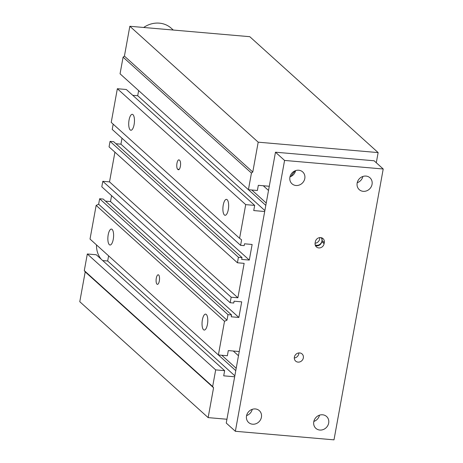 <?xml version="1.0" encoding="UTF-8"?>
<svg xmlns="http://www.w3.org/2000/svg" width="463" height="463" viewBox="0 0 463 463"><rect width="100%" height="100%" fill="white"/><g stroke="black" fill="none" stroke-linecap="round" stroke-linejoin="round"><path stroke-width="0.69" d="M269.275 186.271L258.325 185.322L257.387 190.484L248.423 189.703L251.444 173.064L252.775 172.01L258.198 142.176L378.138 152.593L376.292 162.744M245.708 204.623L117.347 88.722L111.224 122.4L239.591 238.3L245.708 204.623L254.679 205.404L253.741 210.567L264.686 211.516M239.591 238.3L241.593 239.822L240.592 245.332L112.225 129.426L113.18 124.165M242.01 257.578L113.643 141.672L110.055 141.365L109.054 146.869L237.421 262.776L238.422 257.266L242.01 257.578L241.674 259.413L249.297 260.079L252.132 244.47L244.51 243.804L244.175 245.645L240.592 245.332M237.421 262.776L244.146 263.36L237.889 297.79L231.164 297.205L102.798 181.299L109.523 181.884L114.922 152.171M227.993 314.649L226.992 320.159L98.631 204.252L99.632 198.749L227.993 314.649L231.581 314.962L231.245 316.796L238.867 317.462L241.703 301.853L234.081 301.187L233.751 303.028L230.163 302.715L231.164 297.205M226.992 320.159L224.509 321.287L96.148 205.387L98.631 204.252M239.238 351.533L228.294 350.584L227.356 355.746L218.386 354.971L224.509 321.287M226.934 419.246L208.142 417.614L213.565 387.774L212.65 386.53L215.677 369.885L224.642 370.666L223.704 375.829L234.654 376.784M291.001 176.449A24.035 21.749 -47.9 0 1 295.411 170.697M231.581 314.962L103.214 199.055L99.632 198.749M134.108 124.564A7.993 2.807 95 0 1 130.89 130.242A7.993 2.807 95 0 1 128.789 122.035A7.993 2.807 95 0 1 132.279 114.32A7.993 2.807 95 0 1 134.108 124.564M228.294 209.606A7.993 2.807 95 0 1 225.076 215.289A7.993 2.807 95 0 1 222.969 207.077A7.993 2.807 95 0 1 226.459 199.362A7.993 2.807 95 0 1 228.294 209.606M178.029 169.568L177.653 169.221A4.809 1.69 95 0 1 176.872 163.867A4.809 1.69 95 0 1 178.903 159.845A4.809 1.69 95 0 1 179.32 160.042L179.702 160.383A4.809 1.69 95 0 1 180.477 165.742A4.809 1.69 95 0 1 178.452 169.765A4.809 1.69 95 0 1 178.029 169.568L178.897 169.643M109.523 181.884L237.889 297.79M102.798 181.299L101.796 186.809L230.163 302.715M159.336 280.943A4.809 1.69 95 0 1 157.403 284.357A4.809 1.69 95 0 1 156.135 279.421A4.809 1.69 95 0 1 158.236 274.779A4.809 1.69 95 0 1 159.336 280.943M113.256 239.33A7.993 2.807 95 0 1 110.038 245.008A7.993 2.807 95 0 1 107.931 236.801A7.993 2.807 95 0 1 111.421 229.087A7.993 2.807 95 0 1 113.256 239.33M207.436 324.372A7.993 2.807 95 0 1 204.218 330.055A7.993 2.807 95 0 1 202.117 321.843A7.993 2.807 95 0 1 205.601 314.128A7.993 2.807 95 0 1 207.436 324.372M252.775 172.01L124.414 56.11L123.083 57.157L120.056 73.802L265.803 205.381M251.444 173.064L123.083 57.157M268.511 190.467L263.291 185.75M266.231 203.025L251.803 189.998M138.645 90.58L137.708 95.737L132.742 95.303M264.859 210.549L137.708 95.737M254.679 205.404L126.312 89.498L117.347 88.722M122.006 138.258L120.936 144.172L115.929 143.738M249.297 260.079L120.936 144.172M238.422 257.266L110.055 141.365M111.577 195.641L110.507 201.555L105.5 201.121M238.867 317.462L110.507 201.555M96.148 205.387L90.025 239.064L235.765 370.649M238.48 355.729L233.259 351.012M236.194 368.288L221.765 355.26M108.608 255.842L107.671 260.999L102.711 260.565M234.828 375.811L107.671 260.999M224.642 370.666L96.281 254.76L87.316 253.984L84.289 270.623L85.204 271.868L79.781 301.708L208.142 417.614M215.677 369.885L87.316 253.984M212.65 386.53L84.289 270.623M213.565 387.774L85.204 271.868M378.138 152.593L249.777 36.687L129.837 26.269L124.414 56.11M258.198 142.176L129.837 26.269M143.675 27.473A24.035 21.749 -47.9 0 1 159.359 23.15A24.035 21.749 -47.9 0 1 171.298 28.266L173.266 30.043M101.09 259.106A24.035 21.749 -47.9 0 1 96.53 244.933M315.199 244.915A4.809 4.352 132.1 0 0 321.924 241.09A4.809 4.352 132.1 0 0 321.154 237.664M315.459 245.645A4.809 4.352 132.1 0 0 321.82 241.663L322.028 240.517A4.809 4.352 132.1 0 0 321.698 237.82M315.338 241.796A4.809 4.352 -47.9 0 1 318.469 237.941A4.809 4.352 -47.9 0 1 323.041 238.619A4.809 4.352 -47.9 0 1 324.308 242.571L324.094 243.723A4.809 4.352 -47.9 0 1 320.969 247.578A4.809 4.352 -47.9 0 1 316.391 246.901A4.809 4.352 -47.9 0 1 315.129 242.942L315.338 241.796M298.027 362.118A4.809 4.352 -47.9 0 1 295.637 361.094A4.809 4.352 -47.9 0 1 295.631 354.612A4.809 4.352 -47.9 0 1 302.084 353.958A4.809 4.352 -47.9 0 1 302.895 359.253A4.809 4.352 -47.9 0 1 298.027 362.118M294.3 357.997A4.809 4.352 132.1 0 0 298.866 352.939M315.083 243.237A4.809 4.352 132.1 0 0 319.644 239.035A4.809 4.352 132.1 0 0 319.684 237.617M313.845 421.434A7.987 7.229 132.1 0 0 319.493 415.178M322.613 414.79A7.987 7.229 -47.9 0 1 326.577 416.492A7.987 7.229 -47.9 0 1 327.931 425.294A7.987 7.229 -47.9 0 1 319.84 430.046A7.987 7.229 -47.9 0 1 315.87 428.35A7.987 7.229 -47.9 0 1 314.516 419.547A7.987 7.229 -47.9 0 1 322.613 414.79M289.971 176.878A7.987 7.229 132.1 0 0 295.62 170.621M298.739 170.234A7.987 7.229 -47.9 0 1 302.704 171.935A7.987 7.229 -47.9 0 1 304.058 180.738A7.987 7.229 -47.9 0 1 295.967 185.495A7.987 7.229 -47.9 0 1 291.997 183.794A7.987 7.229 -47.9 0 1 290.642 174.991A7.987 7.229 -47.9 0 1 298.739 170.234M357.228 182.717A7.987 7.229 132.1 0 0 362.876 176.461M365.996 176.079A7.987 7.229 -47.9 0 1 369.96 177.775A7.987 7.229 -47.9 0 1 371.314 186.577A7.987 7.229 -47.9 0 1 363.224 191.335A7.987 7.229 -47.9 0 1 359.253 189.633A7.987 7.229 -47.9 0 1 357.899 180.83A7.987 7.229 -47.9 0 1 365.996 176.079M246.588 415.589A7.987 7.229 132.1 0 0 252.237 409.333M255.356 408.951A7.987 7.229 -47.9 0 1 259.326 410.652A7.987 7.229 -47.9 0 1 260.681 419.455A7.987 7.229 -47.9 0 1 252.584 424.206A7.987 7.229 -47.9 0 1 248.619 422.505A7.987 7.229 -47.9 0 1 247.265 413.702A7.987 7.229 -47.9 0 1 255.356 408.951M333.997 439.85L235.36 431.285L284.577 160.435L383.219 169.001L333.997 439.85M383.219 169.001L374.104 160.771L275.468 152.205L226.245 423.055L235.36 431.285M275.468 152.205L284.577 160.435M177.653 169.221L179.216 169.36M324.308 242.571L322.028 240.517M324.094 243.723L321.82 241.663"/></g></svg>
